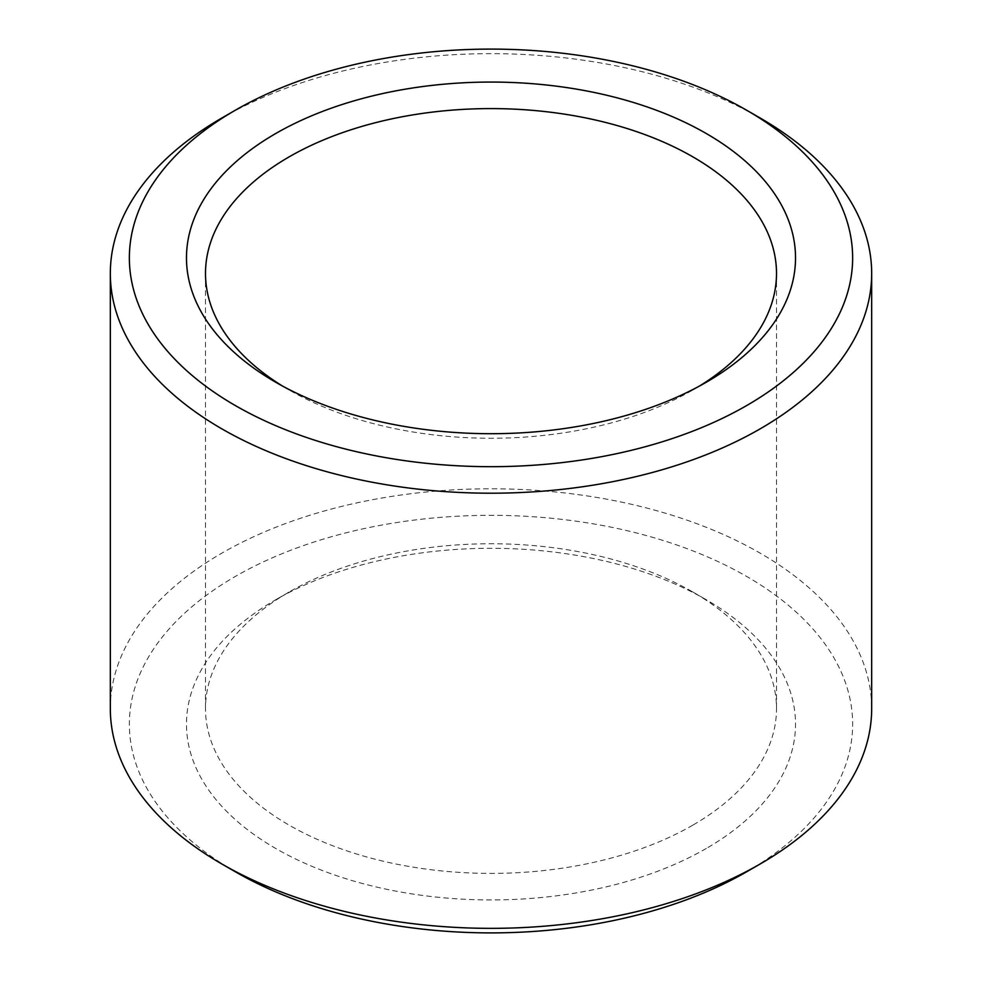 <?xml version="1.0" encoding="UTF-8"?>
<svg xmlns="http://www.w3.org/2000/svg" width="982" height="982" viewBox="0 0 982 982"><rect width="100%" height="100%" fill="white"/><g stroke="black" fill="none" stroke-linecap="round" stroke-linejoin="round"><path stroke-width="0.74" stroke-dasharray="4.91 3.68" d="M692.875 825.126A285.504 164.829 180 0 1 381.74 860.858A285.504 164.829 180 0 1 205.496 708.574A285.504 164.829 180 0 1 289.113 592.023A285.504 164.829 180 0 1 692.887 592.023A285.504 164.829 180 0 1 776.504 708.574A285.504 164.829 180 0 1 692.875 825.126M699.393 386.098A285.504 164.829 180 0 1 692.887 389.977A285.504 164.829 180 0 1 289.113 389.977A285.504 164.829 180 0 1 282.607 386.098M692.887 389.977A285.504 164.829 180 0 1 692.875 389.989L706.34 382.207L692.887 389.977M706.34 848.436A304.53 175.827 180 0 1 275.66 848.436A304.53 175.827 180 0 1 275.66 599.793A304.53 175.827 180 0 1 706.34 599.793A304.53 175.827 180 0 1 706.34 848.436M235.287 871.746A361.634 208.785 180 0 1 235.287 576.471A361.634 208.785 180 0 1 746.713 576.471A361.634 208.785 180 0 1 746.725 871.746M110.328 708.574A380.672 219.772 180 0 1 491 488.791A380.672 219.772 180 0 1 871.672 708.574M221.822 118.024A380.672 219.772 180 0 1 760.178 118.024M205.496 273.426L205.496 708.574M776.504 273.426L776.504 708.574M289.113 592.023L275.66 599.793M692.887 592.023L706.34 599.793M289.113 389.977L275.66 382.207"/><path stroke-width="1.47" d="M282.607 386.098A285.504 164.829 180 0 1 205.496 273.426A285.504 164.829 180 0 1 491 108.597A285.504 164.829 180 0 1 776.504 273.426A285.504 164.829 180 0 1 699.393 386.098M706.34 382.207A304.53 175.827 180 0 1 275.66 382.207A304.53 175.827 180 0 1 275.66 133.564A304.53 175.827 180 0 1 706.34 133.564A304.53 175.827 180 0 1 706.34 382.207L706.34 382.207M746.725 871.746A361.634 208.785 180 0 1 746.713 871.746A361.634 208.785 180 0 1 235.287 871.746L221.822 863.976A380.672 219.772 180 0 1 110.328 708.574L110.328 273.426A380.672 219.772 180 0 1 221.822 118.024L235.287 110.254A361.634 208.785 180 0 1 746.713 110.254A361.634 208.785 180 0 1 746.713 405.529A361.634 208.785 180 0 1 235.287 405.529A361.634 208.785 180 0 1 235.287 110.254M746.713 110.254L760.178 118.024A380.672 219.772 180 0 1 871.672 273.426L871.672 708.574A380.672 219.772 180 0 1 760.178 863.976L746.713 871.746L760.178 863.976A380.672 219.772 180 0 1 221.822 863.976M871.672 273.426A380.672 219.772 180 0 1 760.178 428.839A380.672 219.772 180 0 1 345.32 476.479A380.672 219.772 180 0 1 110.328 273.426"/></g></svg>
